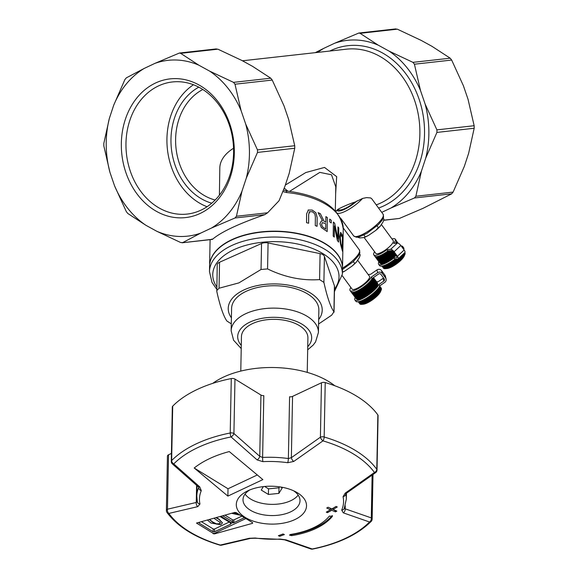 <?xml version="1.0" encoding="UTF-8"?>
<svg xmlns="http://www.w3.org/2000/svg" width="578" height="578" viewBox="0 0 578 578"><rect width="100%" height="100%" fill="white"/><g stroke="black" fill="none" stroke-linecap="round" stroke-linejoin="round"><path stroke-width="0.87" d="M283.567 190.054L283.523 190.025A3.323 0.954 -54.2 0 1 283.567 190.054A3.323 0.954 -54.2 0 1 283.581 190.068L286.377 190.986A3.323 0.383 95.4 0 1 286.558 192.532A66.47 35.85 1.1 0 1 343.26 229.155C340.348 208.094 321.382 195.371 286.377 190.986M282.917 191.564L286.558 192.532M287.815 191.13L284.246 188.132M289.621 191.34L319.829 172.374L331.512 174.787L335.782 186.853L335.312 210.717M335.645 193.818L336.671 176.651L324.518 167.432L305.805 172.54L285.33 185.068M334.431 291.608L342.386 274.203L342.494 268.611A66.47 35.85 -178.9 0 0 276.739 231.475A66.47 35.85 -178.9 0 0 209.59 266.024L209.474 271.617L212.01 282.44L216.75 289.318M231.294 323.846L226.851 320.992C223.411 315.985 220.074 306.181 216.829 291.579L217.22 264.905A6.647 3.584 1.1 0 1 219.553 262.246L261.545 243.504A6.647 3.584 1.1 0 1 268.076 242.941L320.089 253.619A6.647 3.584 1.1 0 1 324.403 256.408L334.424 285.821A6.647 3.584 1.1 0 1 334.532 286.515L334.033 312.236L333.918 311.802L331.693 315.154L318.586 324.005M231.157 330.818L231.59 308.435A43.639 23.539 1.1 0 1 275.684 285.749A43.639 23.539 1.1 0 1 318.861 310.133L318.42 332.516A43.639 23.539 -178.9 0 0 275.244 308.132A43.639 23.539 -178.9 0 0 231.157 330.818L233.599 340.24L241.221 348.563M240.78 371.09L241.452 336.62A33.235 17.925 1.1 0 1 275.027 319.345A33.235 17.925 1.1 0 1 307.908 337.913L307.236 372.384M216.721 290.626L219.048 288.227L238.909 282.888L261.039 269.485L267.571 268.922C284.817 277.281 302.149 280.836 319.583 279.6L323.897 282.389C327.141 296.991 330.486 306.795 333.918 311.802L334.424 285.821M318.673 319.547A47.006 25.353 -178.9 0 0 302.345 288.949A47.006 25.353 -178.9 0 0 243.815 289.99A47.006 25.353 -178.9 0 0 231.41 317.849M339.048 209.893L338.311 209.973C333.072 211.129 348.093 204.048 355.318 201.968L354.068 202.82A14.956 4.003 -36.3 0 1 339.416 209.973L338.629 209.893M336.504 210.71L338.311 209.973M355.318 201.968L362.594 198.427L366.524 197.625L370.563 197.914L371.705 198.716M308.117 210.074L312.142 210.06L315.884 212.755L317.134 217.559L317.055 226.005M309.786 211.562L308.659 214.474L308.594 222.674M308.146 210.06L312.163 210.045L315.906 212.74L317.163 217.552L317.076 226.316L315.277 225.586L315.357 216.815L314.786 213.752L312.156 211.642L309.367 211.88L308.688 214.467L308.616 223.267L306.542 222.66L306.607 213.903L308.399 209.922M309.815 211.555L309.338 211.888M337.986 226.959L338.766 228.021L338.585 242.095L337.342 240.434L334.402 225.947L334.243 236.467M334.402 225.947L334.257 237.088L333.203 236.106L333.383 222.039L334.655 223.216L337.812 239.054L337.986 226.916L338.787 228.007L338.585 240.354M333.383 222.068L334.626 223.224L337.812 239.054M340.521 232.407L342.169 234.784L342.754 237.24L342.508 251.351L340.521 244.198L339.546 236.351L340.688 232.385L342.14 234.798L342.725 237.255L342.537 247.984M340.948 243.699L342.234 248.287L340.926 243.714L340.269 237.681L340.926 243.714M342.234 248.287L342.422 237.428L340.897 234.545M341.042 234.516L340.298 237.666M341.013 234.524L340.269 237.681M325.884 216.642L327.314 217.523L327.177 231.576L321.296 227.508L319.916 223.751L321.231 221.092L322.517 220.89L318.102 212.646L320.328 213.658L324.092 221.215L325.797 222.219L325.884 216.613L327.336 217.516L327.155 231.431M318.117 212.682L320.299 213.672L324.063 221.222L325.797 222.219M322.365 226.713L325.746 229.061L325.804 223.773L322.351 222.581L321.614 224.452L322.365 226.713L325.746 229.061M322.387 226.699L321.643 224.437L322.329 222.595M321.202 221.107L322.517 220.89M331.288 220.305L331.259 222.992L329.691 221.822L329.727 219.127L331.288 220.305L331.23 222.971M329.72 219.156L331.266 220.312M211.851 239.039L212.538 239.278C220.962 232.074 238.382 223.867 264.811 214.662L267.621 212.776L279.051 200.739L284.882 186.427L289.21 173.306L294.751 148.264L294.722 145.728L288.617 119.321L284 105.832L272.238 80.06L270.764 78.203L252.593 66.362L241.734 60.394L217.906 49.181L215.847 49.094M342.501 268.467A66.47 35.85 -178.9 0 0 342.501 268.329A66.47 35.85 -178.9 0 0 276.746 231.193A66.47 35.85 -178.9 0 0 209.59 265.743A66.47 35.85 -178.9 0 0 209.59 265.88M404.846 254.544L404.239 255.982A11.603 3.107 143.7 0 1 390.909 267.303A11.603 3.107 143.7 0 1 387.173 268.517L385.627 268.662M383.026 265.837L385.143 268.712L390.352 267.13L399.485 261.01L404.593 255.122M385.143 268.712L385.945 268.633M382.593 265.938L384.63 268.712L385.418 268.669M382.253 266.01L384.197 268.647L384.962 268.633M382.029 266.053L383.835 268.517L384.587 268.539M381.914 266.068L383.568 268.322L384.291 268.38M404.903 253.446L404.911 252.514M404.954 253.785L404.831 252.593M404.918 254.176L405.171 253.424L404.672 252.745M404.795 254.623L405.091 253.858L404.434 252.969M383.554 265.685L385.728 268.64M384.16 265.483L386.379 268.503M384.84 265.23L387.101 268.3M385.548 264.934L387.917 268.149M385.584 264.919L387.874 268.033M386.285 264.601L388.683 267.867M386.386 264.558L388.698 267.708M387.072 264.225L389.5 267.527M387.231 264.146L389.572 267.325M387.903 263.799L390.352 267.13M374.595 251.748A13.294 3.555 -36.3 0 0 373.814 254.898A13.294 3.555 -36.3 0 0 386.957 249.653L387.903 250.946L391.595 250.621A1.662 0.643 -133 0 1 393.322 251.842L396.645 256.357A1.662 0.643 -133 0 1 396.999 257.636A1.662 0.643 -133 0 1 396.811 257.716L393.958 257.969L394.904 259.255L397.758 259.002A3.323 1.293 47 0 0 398.126 258.85A3.323 1.293 47 0 0 397.426 256.285L404.138 250.014L400.821 245.498A3.323 1.293 -133 0 0 397.361 243.056L393.676 243.381A13.294 3.555 -36.3 0 0 395.236 239.155A13.294 3.555 -36.3 0 0 392 238.96M386.957 249.653L390.649 249.328A3.323 1.293 47 0 1 394.109 251.77L397.426 256.285M398.126 258.85L404.846 252.586A3.323 1.293 -133 0 0 404.138 250.014M403.762 249.508A14.956 4.003 -36.3 0 0 403.682 247.854L402.736 246.56A14.956 4.003 143.7 0 1 402.815 248.215M393.958 257.969A14.956 4.003 143.7 0 1 378.633 264.269L379.58 265.562A14.956 4.003 -36.3 0 0 394.904 259.255M378.633 264.269A14.956 4.003 143.7 0 1 378.843 261.892M401.183 245.99A14.956 4.003 143.7 0 1 402.736 246.56M395.648 243.208A13.294 3.555 -36.3 0 0 396.183 240.448L395.236 239.155M387.455 251.278L387.462 251.271A13.294 3.555 -36.3 0 0 387.903 250.946L393.033 257.933L387.816 261.494L383.517 263.424L378.395 256.264A13.294 3.555 -36.3 0 0 379.052 256.04A13.294 3.555 -36.3 0 0 379.161 255.996A13.294 3.555 -36.3 0 0 379.869 255.714A13.294 3.555 -36.3 0 0 379.97 255.671A13.294 3.555 -36.3 0 0 380.736 255.332A13.294 3.555 -36.3 0 0 380.83 255.288A13.294 3.555 -36.3 0 0 381.639 254.891A13.294 3.555 -36.3 0 0 381.726 254.847A13.294 3.555 -36.3 0 0 382.571 254.399A13.294 3.555 -36.3 0 0 382.65 254.356A13.294 3.555 -36.3 0 0 383.532 253.858A13.294 3.555 -36.3 0 0 383.597 253.814A13.294 3.555 -36.3 0 0 384.507 253.265A13.294 3.555 -36.3 0 0 384.558 253.236A13.294 3.555 -36.3 0 0 385.49 252.637A13.294 3.555 -36.3 0 0 385.533 252.615A13.294 3.555 -36.3 0 0 386.48 251.972A13.294 3.555 -36.3 0 0 386.501 251.957A13.294 3.555 -36.3 0 0 387.455 251.278A13.294 3.555 -36.3 0 0 387.462 251.271L392.672 258.366M374.645 256.032L374.674 256.068A13.294 3.555 -36.3 0 0 374.761 256.191A13.294 3.555 -36.3 0 0 374.833 256.278A13.294 3.555 -36.3 0 0 374.876 256.321A13.294 3.555 -36.3 0 0 375.093 256.48A13.294 3.555 -36.3 0 0 375.151 256.509A13.294 3.555 -36.3 0 0 375.44 256.618A13.294 3.555 -36.3 0 0 375.505 256.632A13.294 3.555 -36.3 0 0 375.859 256.683A13.294 3.555 -36.3 0 0 375.946 256.69A13.294 3.555 -36.3 0 0 376.365 256.69A13.294 3.555 -36.3 0 0 376.451 256.683A13.294 3.555 -36.3 0 0 376.935 256.625A13.294 3.555 -36.3 0 0 377.037 256.61A13.294 3.555 -36.3 0 0 377.579 256.495A13.294 3.555 -36.3 0 0 377.68 256.466A13.294 3.555 -36.3 0 0 378.287 256.3A13.294 3.555 -36.3 0 0 378.395 256.264M364.111 237.493L375.823 253.424A10.801 2.89 -36.3 0 0 380.765 252.687A10.801 2.89 -36.3 0 0 389.991 246.214A10.801 2.89 -36.3 0 0 393.228 240.636L381.364 224.488M396.067 255.57L393.033 257.933M383.387 263.25L382.802 263.626L377.68 256.466M382.665 263.452L382.145 263.763L377.037 256.61M382.007 263.582L381.559 263.835L376.451 256.683M381.422 263.647L381.054 263.843L375.946 256.69M380.902 263.64L375.505 256.632M380.454 263.561L375.151 256.509M380.086 263.416L374.876 256.321M381.639 254.891L386.884 261.993M381.437 254.992L386.566 261.971M388.127 263.676L390.475 266.884M382.318 254.537L387.448 261.523M388.77 263.322L391.241 266.682M380.765 255.339L385.981 262.434M382.571 254.399L387.816 261.494M389.052 263.171L391.414 266.386M380.591 255.397L385.714 262.376M383.228 254.031L388.358 261.018M389.673 262.802L392.151 266.183M379.898 255.729L385.114 262.824M383.532 253.858L388.777 260.945M389.998 262.607L392.375 265.844M379.782 255.751L384.897 262.715M384.153 253.482L389.283 260.476M390.591 262.246L393.083 265.642M384.291 263.156L379.161 255.996M384.507 253.265L389.745 260.353M390.966 262.015L393.351 265.259M379.024 256.047L384.132 263.004M385.093 252.897L390.222 259.89M391.523 261.653L394.03 265.064M385.49 252.637L390.728 259.724M391.942 261.379L394.333 264.637M386.032 252.275L391.169 259.262M392.462 261.025L394.969 264.442M386.48 251.972L391.703 259.06M392.917 260.707L395.316 263.973M386.971 251.625L392.101 258.612M393.394 260.375L395.916 263.799M393.885 260.021L396.284 263.286M394.319 259.695L396.84 263.127M388.647 250.874L393.625 257.651M394.839 259.305L397.245 262.571M389.225 250.823L393.936 257.239M395.388 259.211L397.751 262.434M390.027 250.758L394.557 256.921M396.19 259.139L398.177 261.848M390.54 250.708L394.817 256.524M396.703 259.096L398.632 261.726M391.385 250.635L395.453 256.177M397.548 259.023L399.073 261.104M391.877 250.657L395.663 255.808M397.975 258.951L399.485 261.01M398.545 258.467L399.933 260.36M398.784 258.243L400.287 260.288M399.355 257.709L400.749 259.609M399.55 257.528L401.053 259.573M400.128 256.986L401.515 258.872M400.272 256.849L401.753 258.865M400.865 256.3L402.216 258.142M400.959 256.213L402.404 258.178M401.551 255.657L402.859 257.434M401.602 255.613L402.989 257.506M402.187 255.064L403.422 256.748M402.765 254.522L403.921 256.09M403.285 254.038L404.34 255.469M403.74 253.612L404.672 254.884M396.096 242.334L396.674 243.121M404.123 253.258L404.925 254.349M396.277 241.857L397.173 243.078M396.371 241.438L397.556 243.056M396.392 241.105L397.874 243.121M396.371 240.889L398.054 243.186L396.364 240.874M357.406 237.197L359.791 237.926L363.902 237.565L368.656 235.325A14.638 3.916 143.7 0 1 363.902 237.565M378.344 227.631L380.122 226.359A14.638 3.916 143.7 0 1 375.808 230.384L378.344 227.631L377.066 225.89M380.122 226.359L383.163 221.786L383.958 219.178L383.243 218.209M363.887 235.036L365.144 236.742M368.656 235.325L375.808 230.384M381.075 290.329L380.505 291.673A11.603 3.107 143.7 0 1 373.063 299.411A11.603 3.107 143.7 0 1 363.446 304.201L362.023 304.339M381.191 289.022L381.35 288.314L379.681 286.045L381.162 288.046M381.249 289.361L381.451 288.639L379.623 286.153M381.22 289.759L381.466 289.022L379.515 286.363M381.112 290.207L381.393 289.47L379.334 286.674M380.916 290.705L378.128 294.477L372.319 299.44L366.763 302.793L362.334 304.31M358.938 301.615L360.983 304.389L361.799 304.346M358.606 301.687L360.542 304.324L361.337 304.317M358.374 301.73L360.181 304.187L360.954 304.216M358.259 301.745L359.906 303.985L360.643 304.057M363.454 299.859L365.903 303.197M362.724 300.22L365.058 303.399M363.569 299.801L365.932 303.017M364.284 299.426L366.763 302.793M364.458 299.339L366.835 302.569M365.159 298.949L367.651 302.345M365.383 298.819L367.774 302.077M366.055 298.429L368.562 301.846M366.329 298.262L368.735 301.535M366.972 297.865L369.494 301.297M367.297 297.663L369.71 300.943M367.904 297.265L370.433 300.712M368.273 297.027L370.686 300.314M368.843 296.637L371.379 300.09M369.248 296.362L371.668 299.657M369.776 295.979L372.319 299.44M370.216 295.669L372.637 298.963M370.7 295.3L373.244 298.761M371.17 294.953L373.59 298.248M371.611 294.607L374.147 298.06M372.102 294.224L374.522 297.518M372.492 293.906L375.028 297.352M372.998 293.48L375.418 296.774M373.345 293.191L375.866 296.63M373.865 292.743L376.271 296.023M374.154 292.482L376.668 295.907M374.689 292.006L377.087 295.271M374.927 291.782L377.427 295.185M375.462 291.276L377.846 294.52M375.642 291.095L378.128 294.477M376.177 290.568L378.547 293.79M376.307 290.431L378.763 293.783M376.834 289.881L379.182 293.075M376.914 289.795L379.341 293.104M377.427 289.224L379.746 292.381M377.448 289.195L379.847 292.454M377.947 288.603L380.237 291.724M378.402 288.032L380.649 291.095M378.785 287.512L380.981 290.503M379.096 287.056L381.227 289.961M376.545 281.761A14.956 4.003 -36.3 0 1 378.142 281.746L383.113 278.314A1.662 1.59 165.8 0 0 383.525 277.91M368.273 274.651A13.294 3.555 143.7 0 1 370.527 274.362L376.95 269.926A3.323 3.186 -14.2 0 1 381.567 270.627L384.883 275.142A3.323 3.186 -14.2 0 1 385.389 276.212L386.09 278.986A3.323 3.186 165.8 0 0 385.584 277.924L382.268 273.408A3.323 3.186 165.8 0 0 377.651 272.7L371.228 277.144A13.294 3.555 143.7 0 1 360.224 287.418A13.294 3.555 143.7 0 1 350.08 290.589A13.294 3.555 143.7 0 1 350.86 287.439M371.228 277.144L372.181 278.43L378.604 273.994A1.662 1.59 -14.2 0 1 380.909 274.348L384.226 278.863A1.662 1.59 -14.2 0 1 383.814 281.089L378.843 284.521L379.797 285.814L384.76 282.382A3.323 3.186 165.8 0 0 386.09 278.986M379.797 285.814A14.956 4.003 143.7 0 1 367.536 297.511A14.956 4.003 143.7 0 1 355.853 301.246L354.906 299.96A14.956 4.003 -36.3 0 0 366.589 296.218A14.956 4.003 -36.3 0 0 378.843 284.521M355.152 297.511A14.956 4.003 -36.3 0 0 354.906 299.96M372.181 278.43A13.294 3.555 143.7 0 1 362.341 287.945A13.294 3.555 143.7 0 1 351.72 292.309A13.294 3.555 143.7 0 1 351.373 292.172A13.294 3.555 143.7 0 1 351.366 292.172A13.294 3.555 143.7 0 1 351.113 291.977A13.294 3.555 143.7 0 1 351.034 291.876L350.08 290.589M350.918 291.724L351.106 291.969A13.294 3.555 143.7 0 1 351.106 291.969L356.402 299.043M351.72 292.309L357.218 299.274M357.637 260.179L369.501 276.32A10.801 2.89 143.7 0 1 362.507 285.048A10.801 2.89 143.7 0 1 352.089 289.116L342.299 275.785M376.878 285.958L377.34 285.554L372.153 278.488M376.466 286.587L377.008 286.139L371.813 279.066M355.398 291.702L360.6 298.783L368.988 294L373.439 290.3L376.589 286.76L371.401 279.694M354.625 291.969L359.827 299.05L360.484 298.616M353.909 292.172L359.111 299.252L359.704 298.884M353.252 292.309L358.461 299.397L358.989 299.086M352.667 292.374L357.876 299.462L358.331 299.216M352.154 292.374L357.363 299.469L357.739 299.281M351.373 292.172L356.771 299.194M377.535 283.119L373.453 277.548L377.651 283.466M377.672 283.863L373.352 277.621M377.607 284.318L373.178 277.743M377.448 284.817L377.759 284.521L372.911 277.924M377.203 285.366L377.593 285.012L372.564 278.163M370.931 280.316L376.003 287.223M370.903 280.352L376.097 287.418M370.411 280.951L375.498 287.873M370.339 281.038L375.534 288.111M369.826 281.616L374.92 288.545M369.696 281.753L374.898 288.827M369.176 282.302L374.277 289.238M368.995 282.483L374.197 289.556M368.468 283.003L373.576 289.954M368.237 283.227L373.439 290.3M367.709 283.719L372.824 290.669M367.427 283.979L372.622 291.052M366.907 284.434L372.022 291.391M366.568 284.723L371.762 291.803M366.062 285.149L371.177 292.114M365.672 285.474L370.866 292.547M365.18 285.864L370.303 292.822M364.74 286.204L369.942 293.277M364.277 286.558L369.393 293.523M363.786 286.919L368.988 294M363.352 287.237L368.468 294.202M362.818 287.613L368.02 294.686M362.413 287.887L367.536 294.852M361.842 288.278L367.037 295.351M361.474 288.516L366.589 295.481M360.86 288.906L366.062 295.987M360.535 289.108L365.65 296.066M359.892 289.499L365.086 296.572M359.61 289.657L364.725 296.615M358.931 290.04L364.133 297.121M358.7 290.163L363.815 297.121M357.999 290.539L363.194 297.619M357.818 290.626L362.926 297.576M357.088 290.98L362.29 298.06M356.164 291.399L361.257 298.327M356.973 291.037L362.074 297.981M356.221 291.37L361.423 298.45M359.372 301.506L361.496 304.389M359.899 301.348L362.081 304.324M360.499 301.145L362.738 304.187M361.178 300.892L363.454 303.992M361.922 300.582L364.234 303.725M362.666 300.242L365.086 303.537M356.395 262.051A14.638 3.916 143.7 0 1 352.081 266.075L356.395 262.051L359.437 257.47L360.231 254.869L359.516 253.894M342.429 272.065L344.929 271.017A14.638 3.916 143.7 0 1 342.422 272.325M352.081 266.075L344.929 271.017M353.339 261.581L354.61 263.315M241.972 191.21L236.431 216.251L234.993 217.985L211.404 228.079A88.448 71.383 -96.4 0 0 241.972 191.21L246.3 178.096A88.448 71.383 -96.4 0 0 245.708 124.111L257.47 149.883L257.499 152.419L246.3 178.096M200.66 233.136L182.72 242.601L180.661 242.514L156.833 231.294A88.448 71.383 -96.4 0 0 200.66 233.136L211.404 228.079M193.457 84.749A66.47 53.638 -96.4 0 0 167.425 149.399A66.47 53.638 -96.4 0 0 207.061 206.729M201.043 210.125A66.47 53.638 83.6 0 1 187.149 214.077A66.47 53.638 83.6 0 1 126.466 153.965A66.47 53.638 83.6 0 1 172.417 81.96A66.47 53.638 83.6 0 1 231.626 133.28A66.47 53.638 83.6 0 1 201.043 210.125M219.409 195.169L219.806 167.974A58.161 31.371 1.1 0 1 233.548 148.243M212.538 239.278L182.121 242.789L212.263 239.429M198.796 87.162A61.485 49.621 -96.4 0 0 171.428 148.951A61.485 49.621 -96.4 0 0 211.736 203.196M336.049 211.172L335.565 210.905M317.763 52.381A88.448 71.383 83.6 0 1 323.694 48.393L334.431 43.336A88.448 71.383 83.6 0 1 378.258 45.171L389.117 51.139A88.448 71.383 83.6 0 1 420.524 90.609L425.141 104.105A88.448 71.383 83.6 0 1 425.733 158.09L421.405 171.204A88.448 71.383 83.6 0 1 390.836 208.073L381.733 212.357M395.28 29.088L397.339 29.175L421.167 40.388L432.026 46.356L450.197 58.197L451.671 60.054L463.433 85.826L468.05 99.315L474.155 125.722L474.184 128.258L468.642 153.3L464.315 166.421L453.116 192.091L451.678 193.825L423.002 208.347L399.405 218.441L383.655 220.319M390.836 208.073L414.426 197.979L415.864 196.245L421.405 171.204M425.733 158.09L436.925 132.413L436.903 129.877L425.141 104.105M420.524 90.609L414.419 64.209L412.945 62.352L389.117 51.139M378.258 45.171L360.08 33.329L358.815 33.033L334.431 43.336M323.694 48.393L315.248 52.663M145.974 225.333L127.803 213.484L126.329 211.627L114.567 185.856A88.448 71.383 -96.4 0 0 145.974 225.333L156.833 231.294M109.95 172.367L103.845 145.967L103.816 143.431L109.358 118.382A88.448 71.383 -96.4 0 0 109.95 172.367L114.567 185.856M233.512 82.358L234.986 84.215L241.091 110.615A88.448 71.383 -96.4 0 0 209.684 71.145L233.512 82.358L270.764 78.203M180.654 53.335L198.825 65.184A88.448 71.383 -96.4 0 0 154.998 63.342L179.382 53.039L180.654 53.335L217.906 49.181M209.684 71.145L198.825 65.184M124.884 79.591L126.322 77.864L144.262 68.399A88.448 71.383 -96.4 0 0 113.685 105.268L124.884 79.591M113.685 105.268L109.358 118.382M215.161 200.017A58.161 46.934 83.6 0 1 176.044 148.438A58.161 46.934 83.6 0 1 202.835 89.511M200.154 213.448A69.793 56.326 -96.4 0 0 211.62 94.467A69.793 56.326 -96.4 0 0 121.712 136.805A69.793 56.326 -96.4 0 0 200.154 213.448M245.708 124.111L241.091 110.615M154.998 63.342L144.262 68.399M280.706 487.023L282.209 487.948L278.885 493.395L268.402 494.45L268.517 488.851L264.652 486.481M278.885 493.395L278.993 487.803L268.517 488.851M279.579 486.849L278.993 487.803M268.402 494.45L261.242 490.05L263.337 486.618M214.445 518.618L220.175 522.404L219.496 523.993L216.533 524.138L212.69 522.266L209.684 519.882M220.175 522.404L220.391 523.032M209.756 519.701L212.697 521.985L216.54 523.856L219.503 523.711L220.384 522.888M216.88 517.939L218.91 519.051L222.4 522.815M207.805 520.366L211.006 523.061L220.731 524.752L222.407 522.953L218.903 519.333L216.504 518.047M238.851 514.355L236.951 514.182L233.823 512.744M234.133 512.635L238.468 514.109M231.886 513.38L240.13 515.179M229.112 522.129L214.568 528.978A0.997 0.535 -178.9 0 1 213.159 528.913L201.679 521.862M225.413 515.432L232.522 519.795A0.997 0.535 -178.9 0 0 233.931 519.86L241.72 516.19M231.727 522.946L233.678 522.75A1.994 1.235 -58.4 0 0 233.895 521.818A0.997 0.535 1.1 0 1 232.486 521.753A0.997 0.621 121.6 0 1 231.727 522.946L221.439 516.631M230.68 524.159L231.294 523.148A0.997 0.621 121.6 0 1 230.788 523.155A0.997 0.535 -178.9 0 1 230.492 523.415A1.994 1.235 -58.4 0 0 230.68 524.159L214.51 531.774L214.568 528.978M199.721 522.317L199.381 522.476A0.997 0.535 -178.9 0 0 199.049 522.866A0.997 0.535 -178.9 0 0 199.302 523.235L199.316 522.512M213.159 528.913L213.101 531.717L199.302 523.235M245.686 518.647L214.496 533.328A0.997 0.535 -178.9 0 1 213.094 533.27L196.657 523.177A0.997 0.535 -178.9 0 1 196.52 523.061M196.722 522.989L234.791 512.419L236.192 512.614L252.629 522.7L252.557 523.321L214.489 533.891L214.496 533.328M213.101 531.717A0.997 0.535 -178.9 0 0 214.51 531.774M213.087 533.675L214.489 533.891M213.094 533.27L196.657 523.177M244.256 517.772L233.678 522.75M252.572 522.664L252.557 523.321L252.629 522.7M198.781 487.312L198.709 487.536A74.779 40.33 -178.9 0 0 196.795 496.162L197.387 501.971A3.323 2.774 -12.6 0 0 197.387 501.971A3.323 2.774 -12.6 0 0 199.959 504.03A72.077 38.878 1.1 0 1 201.289 490.65L199.764 486.9L173.776 463.917A3.323 2.493 -135.4 0 1 171.644 460.565A3.323 1.792 -178.9 0 0 171.269 461.374A3.323 3.323 0 0 0 172.316 463.867A3.323 1.561 -46.9 0 0 173.776 463.917A110.528 59.621 1.1 0 1 231.077 436.939A3.323 1.561 -46.9 0 0 233.917 433.507A3.323 1.792 -178.9 0 0 230.225 432.987A3.323 1.055 78.7 0 0 231.077 436.939L257.109 459.9A3.323 1.734 -50.3 0 0 259.753 456.331L233.917 433.507L234.971 379.089A3.323 1.792 -178.9 0 0 231.279 378.568A112.992 60.943 -178.9 0 0 172.706 406.146A3.323 1.792 -178.9 0 0 172.323 406.955L171.269 461.374M198.268 486.792A3.323 1.734 -50.3 0 0 198.297 486.82A3.323 1.734 -50.3 0 0 198.312 486.828A3.323 1.734 -50.3 0 0 199.764 486.9M198.297 486.82L172.309 463.859A3.323 1.561 -46.9 0 0 172.316 463.867M197.799 506.631A3.323 2.16 -105.7 0 1 196.26 502.463L167.483 509.204A3.323 1.792 -178.9 0 0 166.385 510.504A3.323 3.323 0 0 0 167.013 512.52A3.323 2.594 -35.9 0 0 168.855 513.43L197.799 506.631L199.959 504.03M197.329 501.422L196.26 502.463L196.592 485.397M171.42 453.434L168.545 454.785A3.323 1.792 -178.9 0 0 167.439 456.085L166.385 510.504M377.022 470.008A3.323 1.792 -178.9 0 0 376.791 469.329A3.323 2.594 144.1 0 1 374.45 472.486A3.323 1.402 53.1 0 0 375.7 472.602A3.323 3.323 0 0 0 377.022 470.008L378.084 415.589A3.323 1.792 -178.9 0 0 377.853 414.91A112.992 60.943 -178.9 0 0 325.226 382.578A3.323 1.792 -178.9 0 0 321.462 382.78L292.555 396.392L291.363 457.682A3.323 1.568 56.6 0 0 293.718 461.461L322.972 440.862A3.323 1.272 -73.5 0 0 324.171 436.997A3.323 1.792 -178.9 0 0 320.407 437.199L291.363 457.682L288.379 458.549A74.779 40.33 -178.9 0 0 262.614 457.444L259.753 456.331L260.945 395.041L234.971 379.089M257.109 459.9L262.882 461.649A72.077 38.878 1.1 0 1 287.721 462.703L293.718 461.461M372.116 475.26L371.293 517.902L345.182 508.821A3.323 2.334 111.8 0 1 343.267 512.838L369.53 521.999A3.323 2.493 44.6 0 0 371.184 521.399A3.323 3.323 0 0 0 372.138 519.131A3.323 1.792 -178.9 0 0 371.293 517.902A3.323 2.435 106.5 0 1 369.53 521.999A110.528 59.621 1.1 0 1 312.228 548.977A3.323 2.435 106.5 0 1 311.022 549.028A3.323 3.323 0 0 0 312.611 549.1A3.323 1.055 -101.3 0 1 312.228 548.977L285.929 539.838L280.128 539.086A72.077 38.878 1.1 0 1 255.288 538.024A3.323 0.6 97.9 0 1 255.028 538.241L250.462 538.4A3.323 2.16 -105.7 0 1 249.313 538.277L220.326 545.054A3.323 1.272 106.5 0 1 219.835 545.133A3.323 3.323 0 0 0 221.388 545.213A3.323 2.269 -100.6 0 1 220.326 545.054A110.528 59.621 1.1 0 1 168.855 513.43A3.323 2.269 -100.6 0 1 167.483 509.204L168.545 454.785M255.288 538.024L249.313 538.277M285.929 539.838A3.323 2.334 111.8 0 1 284.622 539.838A3.323 2.334 111.8 0 1 284.614 539.838L280.279 539.325A3.323 0.361 -92.9 0 1 280.128 539.086M284.614 539.83L311.015 549.021A3.323 2.435 106.5 0 1 310.892 548.984M321.462 382.78L320.407 437.199A3.323 1.402 53.1 0 0 322.972 440.862A110.528 59.621 1.1 0 1 353.866 454.243A110.528 59.621 1.1 0 1 374.45 472.486L345.232 493.113L343.05 496.704A72.077 38.878 1.1 0 1 341.721 510.085L343.267 512.838M345.232 493.113A3.323 1.568 56.6 0 0 346.475 493.2A3.323 1.568 56.6 0 0 346.489 493.193A3.323 1.568 56.6 0 0 346.525 493.171M341.721 510.085A3.323 2.731 23.3 0 0 344.221 508.568L346.323 499.074A74.779 40.33 -178.9 0 0 345.789 493.814L345.789 493.814A3.323 2.774 167.4 0 1 343.05 496.704M345.239 505.786L345.182 508.821L344.409 507.701M292.555 396.392A3.323 1.792 1.1 0 1 289.585 396.768L288.379 458.549A3.323 0.6 -82.1 0 1 287.721 462.703M262.882 461.649A3.323 0.361 87.1 0 1 262.614 457.444L263.814 395.663A3.323 1.792 1.1 0 1 260.945 395.041M297.533 492.861A35.114 18.937 -178.9 0 0 296.174 492.073A35.114 18.937 -178.9 0 0 247.948 490.744A35.114 18.937 -178.9 0 0 247.182 491.119A35.114 18.937 -178.9 0 0 245.766 517.744A35.114 18.937 -178.9 0 0 295.134 519.456A35.114 18.937 -178.9 0 0 297.533 492.861M229.271 451.57L262.86 479.603L227.876 496.097L194.222 468.007A92.769 50.04 1.1 0 1 229.271 451.57M278.372 535.69L283.039 533.978L284.39 534.563L279.723 536.276L278.372 535.69M291.608 535.654L289.484 535.098L290.611 534.455A63.147 34.059 -178.9 0 0 329.402 516.082L332.393 516.335A66.391 35.807 1.1 0 1 291.608 535.654L291.63 534.599A1.626 0.874 1.1 0 1 290.344 534.505M331.873 508.929L336.071 506.436L337.27 506.971L333.072 509.456L336.844 511.082L335.464 511.884L331.685 510.266L327.488 512.664L326.288 512.137L330.486 509.738L326.714 508.033L328.094 507.224L331.873 508.929M293.66 490.816A28.51 15.375 1.1 0 1 300.011 500.743A28.51 15.375 1.1 0 1 290.561 511.891A28.51 15.375 1.1 0 1 259.76 514.037A28.51 15.375 1.1 0 1 243.006 499.638A28.51 15.375 1.1 0 1 249.747 489.956M298.169 495.108A28.51 15.375 1.1 0 1 290.777 500.7A28.51 15.375 1.1 0 1 245.072 494.074M257.058 475.087L228.014 488.764L194.222 468.007M227.876 496.097L228.014 488.764M279.723 536.276L279.745 535.199M332.177 515.569A66.391 35.807 1.1 0 1 291.63 534.599M327.488 512.664L327.516 511.443M330.486 509.738L330.515 508.322M331.685 510.266L331.714 508.857M331.36 508.698L330.5 509.11M335.464 511.884L335.478 510.844L333.607 509.695M333.072 509.363L332.126 508.777M335.861 510.663L335.478 510.844M333.072 509.456L333.094 508.207M336.121 506.458L335.695 506.66M212.747 383.366A74.779 40.33 1.1 0 1 223.339 377.159A74.779 40.33 1.1 0 1 334.77 385.743M216.793 286.898A63.147 34.059 1.1 0 1 276.537 241.655A63.147 34.059 1.1 0 1 334.481 289.188M342.386 274.203A66.47 35.85 -178.9 0 0 276.631 237.067A66.47 35.85 -178.9 0 0 209.474 271.617M241.279 345.384A36.999 19.955 1.1 0 1 275.07 317.315A36.999 19.955 1.1 0 1 307.734 346.677M323.897 282.389L324.403 256.408M320.089 253.619L319.583 279.6M267.571 268.922L268.076 242.941M261.545 243.504L261.039 269.485M219.048 288.227L219.553 262.246M357.125 200.869A16.617 4.451 143.7 0 1 336.967 210.363M376.242 204.887A79.764 64.368 -96.4 0 0 414.636 100.514A79.764 64.368 -96.4 0 0 346.475 49.181L242.435 60.784M337.509 213.268A18.279 4.891 -36.3 0 0 344.979 211.447A18.279 4.891 -36.3 0 0 362.594 198.427M371.712 198.716L383.142 214.272A18.279 4.891 143.7 0 1 382.007 218.694A18.279 4.891 143.7 0 1 362.045 234.668A18.279 4.891 143.7 0 1 353.678 235.918L340.666 218.202M397.361 243.056L390.649 249.328M394.109 251.77L400.821 245.498M343.253 227.97L359.408 249.963A18.279 4.891 143.7 0 1 342.508 268.105M383.113 278.314L383.814 281.089M377.651 272.7L376.95 269.926M381.567 270.627L382.268 273.408M384.883 275.142L385.584 277.924M234.993 217.985L264.811 214.662M267.621 212.776L236.431 216.251M257.499 152.419L294.751 148.264M329.763 51.045A83.088 67.055 83.6 0 1 419.064 99.134A83.088 67.055 83.6 0 1 378.554 208.037M383.691 220.189L399.405 218.441M451.678 193.825L414.426 197.979M415.864 196.245L453.116 192.091M474.184 128.258L436.925 132.413M436.903 129.877L474.155 125.722M451.671 60.054L414.419 64.209M412.945 62.352L450.197 58.197M397.339 29.175L360.08 33.329M294.722 145.728L257.47 149.883M234.986 84.215L272.238 80.06M233.895 521.818L233.931 519.86M232.522 519.795L232.486 521.753L223.26 516.089M231.294 523.148L220.926 516.783M230.506 522.982L230.492 523.415M201.289 490.65A3.323 2.731 -156.7 0 1 198.709 487.536L198.716 487.232M221.519 545.184A3.323 2.269 -100.6 0 1 221.396 545.213L250.462 538.4M280.279 539.325L255.028 538.241A3.323 0.6 97.9 0 1 255.021 538.241M375.7 472.602A3.323 1.402 53.1 0 0 375.7 472.594L346.489 493.193M377.853 414.91L376.791 469.329A112.992 60.943 -178.9 0 0 324.171 436.997L325.226 382.578M231.279 378.568L230.225 432.987A112.992 60.943 -178.9 0 0 171.644 460.565L172.706 406.146M332.393 516.335L332.408 515.728M307.677 349.856L313.233 345.037L315.566 341.909L318.42 332.516M335.5 210.912L336.035 210.854M342.501 268.329L343.26 229.155M209.59 265.743L210.103 239.668M336.042 210.695L336.121 211.599M353.678 235.918L356.351 237.218L359.256 236.85L366.922 233.389L378.38 224.632L382.152 220.196L383.575 217.212L383.142 214.272M374.761 256.191L373.814 254.898M359.408 249.963L359.848 252.904L358.635 255.563L353.042 261.841L342.479 269.493M358.815 33.033L395.879 28.9M179.382 53.039L216.447 48.906M220.572 516.884L230.824 523.025M198.796 487.124L198.312 486.828M167.013 512.52C177.836 526.898 195.443 537.771 219.835 545.133M346.475 493.2L345.767 493.576M312.611 549.1C338.209 543.869 357.731 534.636 371.184 521.399M373.005 474.603L372.138 519.131M197.004 485.737L196.795 496.162M346.432 493.229L346.323 499.074"/></g></svg>
